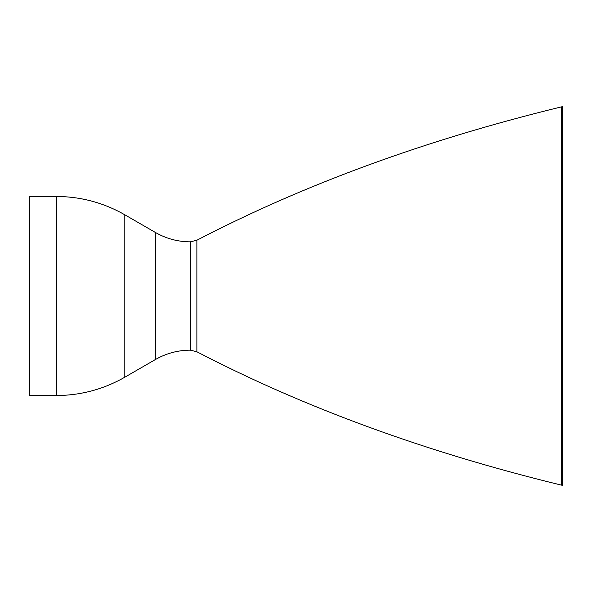 <?xml version="1.0" encoding="UTF-8"?>
<svg xmlns="http://www.w3.org/2000/svg" width="592" height="592" viewBox="0 0 592 592"><rect width="100%" height="100%" fill="white"/><g stroke="black" fill="none" stroke-linecap="round" stroke-linejoin="round"><path stroke-width="0.89" d="M56.381 395.53C80.801 395.412 103.607 389.299 124.816 377.2L155.496 359.485C166.278 353.328 177.881 350.22 190.298 350.161L196.877 351.766C304.429 407.681 425.907 452.125 561.297 485.092L562.4 485.329L562.4 106.671L561.297 106.908C425.907 139.875 304.429 184.319 196.877 240.234L190.298 241.839C177.881 241.78 166.278 238.672 155.496 232.515L124.816 214.8C103.607 202.701 80.801 196.588 56.381 196.47L29.6 196.47L29.6 395.53L56.381 395.53L56.381 196.47M561.297 485.092L561.297 106.908M196.877 351.766L196.877 240.234M124.816 377.2L124.816 214.8M155.496 359.485L155.496 232.515M190.298 350.161L190.298 241.839"/></g></svg>
